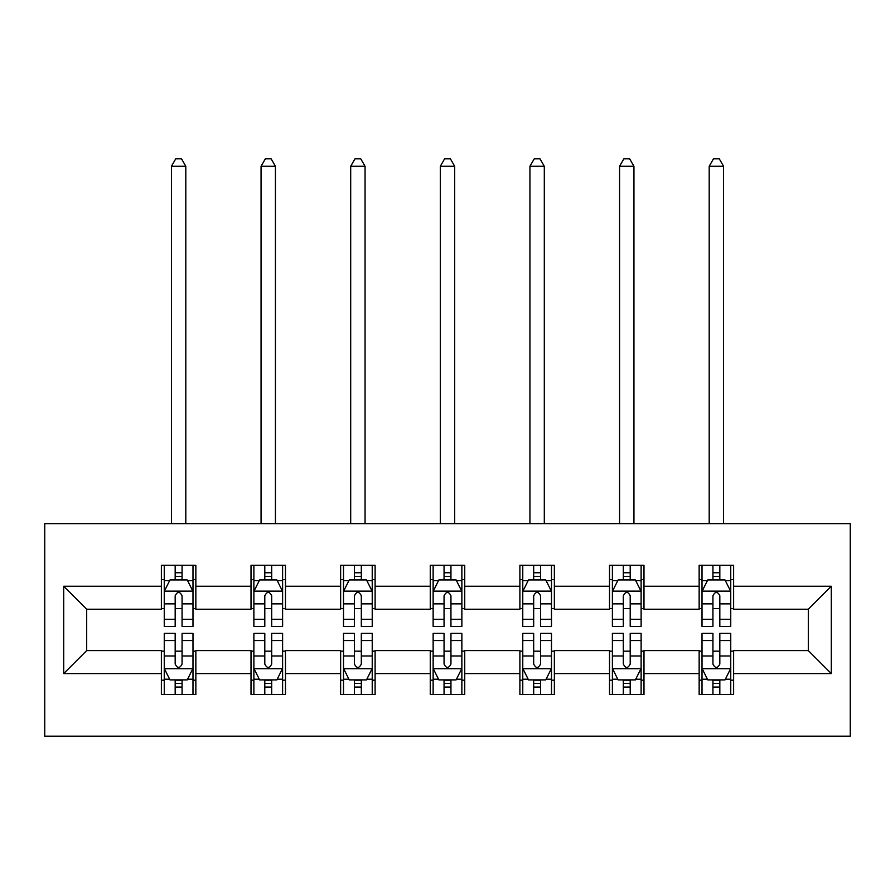 <?xml version="1.0" encoding="UTF-8"?>
<svg xmlns="http://www.w3.org/2000/svg" width="895" height="895" viewBox="0 0 895 895"><rect width="100%" height="100%" fill="white"/><g stroke="black" fill="none" stroke-linecap="round" stroke-linejoin="round"><path stroke-width="1.34" d="M44.75 736.205L850.25 736.205L850.25 523.631L44.75 523.631L44.75 736.205M733.62 586.247L733.62 565.282L699.152 565.282L699.152 586.247L643.986 586.247L643.986 565.282L609.517 565.282L609.517 586.247L554.363 586.247L554.363 565.282L519.894 565.282L519.894 586.247L464.74 586.247L464.74 565.282L430.26 565.282L430.26 586.247L375.106 586.247L375.106 565.282L340.637 565.282L340.637 586.247L285.483 586.247L285.483 565.282L251.014 565.282L251.014 586.247L195.848 586.247L195.848 565.282L161.38 565.282L161.38 586.247L63.713 586.247L63.713 673.577L86.692 650.598L161.38 650.598L161.38 694.554L195.848 694.554L195.848 650.598L251.014 650.598L251.014 694.554L285.483 694.554L285.483 650.598L340.637 650.598L340.637 694.554L375.106 694.554L375.106 650.598L430.26 650.598L430.26 694.554L464.74 694.554L464.74 650.598L519.894 650.598L519.894 694.554L554.363 694.554L554.363 650.598L609.517 650.598L609.517 694.554L643.986 694.554L643.986 650.598L699.152 650.598L699.152 694.554L733.62 694.554L733.62 650.598L808.308 650.598L808.308 609.226L733.62 609.226L733.62 586.247L831.287 586.247L831.287 673.577L733.62 673.577M699.152 673.577L643.986 673.577M609.517 673.577L554.363 673.577M519.894 673.577L464.74 673.577M430.26 673.577L375.106 673.577M340.637 673.577L285.483 673.577M251.014 673.577L195.848 673.577M161.38 673.577L63.713 673.577M699.152 586.247L699.152 609.226L643.986 609.226L643.986 586.247M609.517 586.247L609.517 609.226L554.363 609.226L554.363 586.247M519.894 586.247L519.894 609.226L464.74 609.226L464.74 586.247M430.26 586.247L430.26 609.226L375.106 609.226L375.106 586.247M340.637 586.247L340.637 609.226L285.483 609.226L285.483 586.247M251.014 586.247L251.014 609.226L195.848 609.226L195.848 586.247M161.38 586.247L161.38 609.226L86.692 609.226L63.713 586.247M86.692 609.226L86.692 650.598M831.287 673.577L808.308 650.598M808.308 609.226L831.287 586.247M161.38 579.647L164.255 579.647M175.174 579.647L182.065 579.647M192.984 579.647L195.848 579.647M161.38 608.656L164.255 608.656M175.174 608.656L182.065 608.656M192.984 608.656L195.848 608.656M161.38 651.168L164.255 651.168M175.174 651.168L182.065 651.168M192.984 651.168L195.848 651.168M161.38 680.189L164.255 680.189M175.174 680.189L182.065 680.189M192.984 680.189L195.848 680.189M251.014 651.168L253.878 651.168M264.797 651.168L271.688 651.168M282.607 651.168L285.483 651.168M251.014 680.189L253.878 680.189M264.797 680.189L271.688 680.189M282.607 680.189L285.483 680.189M251.014 579.647L253.878 579.647M264.797 579.647L271.688 579.647M282.607 579.647L285.483 579.647M251.014 608.656L253.878 608.656M264.797 608.656L271.688 608.656M282.607 608.656L285.483 608.656M340.637 651.168L343.512 651.168M354.42 651.168L361.323 651.168M372.231 651.168L375.106 651.168M340.637 680.189L343.512 680.189M354.42 680.189L361.323 680.189M372.231 680.189L375.106 680.189M340.637 579.647L343.512 579.647M354.42 579.647L361.323 579.647M372.231 579.647L375.106 579.647M340.637 608.656L343.512 608.656M354.42 608.656L361.323 608.656M372.231 608.656L375.106 608.656M430.26 651.168L433.135 651.168M444.054 651.168L450.946 651.168M461.865 651.168L464.74 651.168M430.26 680.189L433.135 680.189M444.054 680.189L450.946 680.189M461.865 680.189L464.74 680.189M430.26 579.647L433.135 579.647M444.054 579.647L450.946 579.647M461.865 579.647L464.74 579.647M430.26 608.656L433.135 608.656M444.054 608.656L450.946 608.656M461.865 608.656L464.74 608.656M519.894 651.168L522.769 651.168M533.677 651.168L540.58 651.168M551.488 651.168L554.363 651.168M519.894 680.189L522.769 680.189M533.677 680.189L540.58 680.189M551.488 680.189L554.363 680.189M519.894 579.647L522.769 579.647M533.677 579.647L540.58 579.647M551.488 579.647L554.363 579.647M519.894 608.656L522.769 608.656M533.677 608.656L540.58 608.656M551.488 608.656L554.363 608.656M609.517 651.168L612.393 651.168M623.312 651.168L630.203 651.168M641.122 651.168L643.986 651.168M609.517 680.189L612.393 680.189M623.312 680.189L630.203 680.189M641.122 680.189L643.986 680.189M609.517 579.647L612.393 579.647M623.312 579.647L630.203 579.647M641.122 579.647L643.986 579.647M609.517 608.656L612.393 608.656M623.312 608.656L630.203 608.656M641.122 608.656L643.986 608.656M699.152 651.168L702.016 651.168M712.935 651.168L719.826 651.168M730.745 651.168L733.62 651.168M699.152 680.189L702.016 680.189M712.935 680.189L719.826 680.189M730.745 680.189L733.62 680.189M699.152 579.647L702.016 579.647M712.935 579.647L719.826 579.647M730.745 579.647L733.62 579.647M699.152 608.656L702.016 608.656M712.935 608.656L719.826 608.656M730.745 608.656L733.62 608.656M182.065 572.744L175.174 572.744M192.984 619.262L182.065 619.262L182.065 626.466L192.984 626.466L192.984 591.416L187.234 579.926L169.994 579.926L164.255 591.416L164.255 626.466L175.174 626.466L175.174 619.262L164.255 619.262M164.255 591.416L164.255 565.282M192.984 591.416L192.984 565.282M175.174 579.926L175.174 565.282M182.065 565.282L182.065 579.926M182.065 619.262L182.065 595.734C179.772 591.304 177.467 591.304 175.174 595.734L175.174 619.262M185.802 523.631L185.802 166.269L171.437 166.269L171.437 523.631M171.437 166.269L175.744 158.795L181.495 158.795L185.802 166.269M175.174 687.08L182.065 687.08M164.255 640.563L175.174 640.563L175.174 633.358L164.255 633.358L164.255 668.408L169.994 679.898L187.234 679.898L192.984 668.408L192.984 633.358L182.065 633.358L182.065 640.563L192.984 640.563M192.984 668.408L192.984 694.554M164.255 668.408L164.255 694.554M182.065 679.898L182.065 694.554M175.174 694.554L175.174 679.898M175.174 640.563L175.174 664.101C177.467 668.531 179.761 668.531 182.065 664.101L182.065 640.563M271.688 572.744L264.797 572.744M282.607 619.262L271.688 619.262L271.688 626.466L282.607 626.466L282.607 591.416L276.868 579.926L259.628 579.926L253.878 591.416L253.878 626.466L264.797 626.466L264.797 619.262L253.878 619.262M253.878 591.416L253.878 565.282M282.607 591.416L282.607 565.282M264.797 579.926L264.797 565.282M271.688 565.282L271.688 579.926M271.688 619.262L271.688 595.734C269.395 591.304 267.102 591.304 264.797 595.734L264.797 619.262M275.425 523.631L275.425 166.269L261.06 166.269L261.06 523.631M261.06 166.269L265.367 158.795L271.118 158.795L275.425 166.269M361.323 572.744L354.42 572.744M372.231 619.262L361.323 619.262L361.323 626.466L372.231 626.466L372.231 591.416L366.491 579.926L349.251 579.926L343.512 591.416L343.512 626.466L354.42 626.466L354.42 619.262L343.512 619.262M343.512 591.416L343.512 565.282M372.231 591.416L372.231 565.282M354.42 579.926L354.42 565.282M361.323 565.282L361.323 579.926M361.323 619.262L361.323 595.734C359.029 591.304 356.725 591.304 354.42 595.734L354.42 619.262M365.059 523.631L365.059 166.269L350.695 166.269L350.695 523.631M350.695 166.269L355.002 158.795L360.741 158.795L365.059 166.269M264.797 687.08L271.688 687.08M253.878 640.563L264.797 640.563L264.797 633.358L253.878 633.358L253.878 668.408L259.628 679.898L276.868 679.898L282.607 668.408L282.607 633.358L271.688 633.358L271.688 640.563L282.607 640.563M282.607 668.408L282.607 694.554M253.878 668.408L253.878 694.554M271.688 679.898L271.688 694.554M264.797 694.554L264.797 679.898M264.797 640.563L264.797 664.101C267.09 668.531 269.395 668.531 271.688 664.101L271.688 640.563M354.42 687.08L361.323 687.08M343.512 640.563L354.42 640.563L354.42 633.358L343.512 633.358L343.512 668.408L349.251 679.898L366.491 679.898L372.231 668.408L372.231 633.358L361.323 633.358L361.323 640.563L372.231 640.563M372.231 668.408L372.231 694.554M343.512 668.408L343.512 694.554M361.323 679.898L361.323 694.554M354.42 694.554L354.42 679.898M354.42 640.563L354.42 664.101C356.725 668.531 359.018 668.531 361.323 664.101L361.323 640.563M450.946 572.744L444.054 572.744M461.865 619.262L450.946 619.262L450.946 626.466L461.865 626.466L461.865 591.416L456.114 579.926L438.886 579.926L433.135 591.416L433.135 626.466L444.054 626.466L444.054 619.262L433.135 619.262M433.135 591.416L433.135 565.282M461.865 591.416L461.865 565.282M444.054 579.926L444.054 565.282M450.946 565.282L450.946 579.926M450.946 619.262L450.946 595.734C448.652 591.304 446.359 591.304 444.054 595.734L444.054 619.262M454.682 523.631L454.682 166.269L440.318 166.269L440.318 523.631M440.318 166.269L444.625 158.795L450.375 158.795L454.682 166.269M540.58 572.744L533.677 572.744M551.488 619.262L540.58 619.262L540.58 626.466L551.488 626.466L551.488 591.416L545.749 579.926L528.509 579.926L522.769 591.416L522.769 626.466L533.677 626.466L533.677 619.262L522.769 619.262M522.769 591.416L522.769 565.282M551.488 591.416L551.488 565.282M533.677 579.926L533.677 565.282M540.58 565.282L540.58 579.926M540.58 619.262L540.58 595.734C538.275 591.304 535.982 591.304 533.677 595.734L533.677 619.262M544.305 523.631L544.305 166.269L529.941 166.269L529.941 523.631M529.941 166.269L534.259 158.795L539.998 158.795L544.305 166.269M630.203 572.744L623.312 572.744M641.122 619.262L630.203 619.262L630.203 626.466L641.122 626.466L641.122 591.416L635.372 579.926L618.132 579.926L612.393 591.416L612.393 626.466L623.312 626.466L623.312 619.262L612.393 619.262M612.393 591.416L612.393 565.282M641.122 591.416L641.122 565.282M623.312 579.926L623.312 565.282M630.203 565.282L630.203 579.926M630.203 619.262L630.203 595.734C627.91 591.304 625.605 591.304 623.312 595.734L623.312 619.262M633.94 523.631L633.94 166.269L619.575 166.269L619.575 523.631M619.575 166.269L623.882 158.795L629.632 158.795L633.94 166.269M444.054 687.08L450.946 687.08M433.135 640.563L444.054 640.563L444.054 633.358L433.135 633.358L433.135 668.408L438.886 679.898L456.114 679.898L461.865 668.408L461.865 633.358L450.946 633.358L450.946 640.563L461.865 640.563M461.865 668.408L461.865 694.554M433.135 668.408L433.135 694.554M450.946 679.898L450.946 694.554M444.054 694.554L444.054 679.898M444.054 640.563L444.054 664.101C446.348 668.531 448.641 668.531 450.946 664.101L450.946 640.563M533.677 687.08L540.58 687.08M522.769 640.563L533.677 640.563L533.677 633.358L522.769 633.358L522.769 668.408L528.509 679.898L545.749 679.898L551.488 668.408L551.488 633.358L540.58 633.358L540.58 640.563L551.488 640.563M551.488 668.408L551.488 694.554M522.769 668.408L522.769 694.554M540.58 679.898L540.58 694.554M533.677 694.554L533.677 679.898M533.677 640.563L533.677 664.101C535.971 668.531 538.275 668.531 540.58 664.101L540.58 640.563M623.312 687.08L630.203 687.08M612.393 640.563L623.312 640.563L623.312 633.358L612.393 633.358L612.393 668.408L618.132 679.898L635.372 679.898L641.122 668.408L641.122 633.358L630.203 633.358L630.203 640.563L641.122 640.563M641.122 668.408L641.122 694.554M612.393 668.408L612.393 694.554M630.203 679.898L630.203 694.554M623.312 694.554L623.312 679.898M623.312 640.563L623.312 664.101C625.605 668.531 627.898 668.531 630.203 664.101L630.203 640.563M712.935 687.08L719.826 687.08M702.016 640.563L712.935 640.563L712.935 633.358L702.016 633.358L702.016 668.408L707.766 679.898L725.006 679.898L730.745 668.408L730.745 633.358L719.826 633.358L719.826 640.563L730.745 640.563M730.745 668.408L730.745 694.554M702.016 668.408L702.016 694.554M719.826 679.898L719.826 694.554M712.935 694.554L712.935 679.898M712.935 640.563L712.935 664.101C715.228 668.531 717.533 668.531 719.826 664.101L719.826 640.563M719.826 572.744L712.935 572.744M730.745 619.262L719.826 619.262L719.826 626.466L730.745 626.466L730.745 591.416L725.006 579.926L707.766 579.926L702.016 591.416L702.016 626.466L712.935 626.466L712.935 619.262L702.016 619.262M702.016 591.416L702.016 565.282M730.745 591.416L730.745 565.282M712.935 579.926L712.935 565.282M719.826 565.282L719.826 579.926M719.826 619.262L719.826 595.734C717.533 591.304 715.239 591.304 712.935 595.734L712.935 619.262M723.563 523.631L723.563 166.269L709.198 166.269L709.198 523.631M709.198 166.269L713.505 158.795L719.256 158.795L723.563 166.269M192.839 591.136L164.4 591.136M164.255 580.62L169.658 580.62M187.581 580.62L192.984 580.62M175.174 603.868L164.255 603.868M192.984 603.868L182.065 603.868M182.065 576.402L175.174 576.402M164.4 668.699L192.839 668.699M192.984 679.215L187.581 679.215M169.658 679.215L164.255 679.215M182.065 655.968L192.984 655.968M164.255 655.968L175.174 655.968M175.174 683.422L182.065 683.422M282.462 591.136L254.023 591.136M253.878 580.62L259.281 580.62M277.204 580.62L282.607 580.62M264.797 603.868L253.878 603.868M282.607 603.868L271.688 603.868M271.688 576.402L264.797 576.402M372.096 591.136L343.658 591.136M343.512 580.62L348.905 580.62M366.838 580.62L372.231 580.62M354.42 603.868L343.512 603.868M372.231 603.868L361.323 603.868M361.323 576.402L354.42 576.402M254.023 668.699L282.462 668.699M282.607 679.215L277.204 679.215M259.281 679.215L253.878 679.215M271.688 655.968L282.607 655.968M253.878 655.968L264.797 655.968M264.797 683.422L271.688 683.422M343.658 668.699L372.096 668.699M372.231 679.215L366.838 679.215M348.905 679.215L343.512 679.215M361.323 655.968L372.231 655.968M343.512 655.968L354.42 655.968M354.42 683.422L361.323 683.422M461.719 591.136L433.281 591.136M433.135 580.62L438.539 580.62M456.461 580.62L461.865 580.62M444.054 603.868L433.135 603.868M461.865 603.868L450.946 603.868M450.946 576.402L444.054 576.402M551.342 591.136L522.904 591.136M522.769 580.62L528.162 580.62M546.095 580.62L551.488 580.62M533.677 603.868L522.769 603.868M551.488 603.868L540.58 603.868M540.58 576.402L533.677 576.402M640.977 591.136L612.538 591.136M612.393 580.62L617.796 580.62M635.718 580.62L641.122 580.62M623.312 603.868L612.393 603.868M641.122 603.868L630.203 603.868M630.203 576.402L623.312 576.402M433.281 668.699L461.719 668.699M461.865 679.215L456.461 679.215M438.539 679.215L433.135 679.215M450.946 655.968L461.865 655.968M433.135 655.968L444.054 655.968M444.054 683.422L450.946 683.422M522.904 668.699L551.342 668.699M551.488 679.215L546.095 679.215M528.162 679.215L522.769 679.215M540.58 655.968L551.488 655.968M522.769 655.968L533.677 655.968M533.677 683.422L540.58 683.422M612.538 668.699L640.977 668.699M641.122 679.215L635.718 679.215M617.796 679.215L612.393 679.215M630.203 655.968L641.122 655.968M612.393 655.968L623.312 655.968M623.312 683.422L630.203 683.422M702.161 668.699L730.6 668.699M730.745 679.215L725.342 679.215M707.419 679.215L702.016 679.215M719.826 655.968L730.745 655.968M702.016 655.968L712.935 655.968M712.935 683.422L719.826 683.422M730.6 591.136L702.161 591.136M702.016 580.62L707.419 580.62M725.342 580.62L730.745 580.62M712.935 603.868L702.016 603.868M730.745 603.868L719.826 603.868M719.826 576.402L712.935 576.402"/></g></svg>
